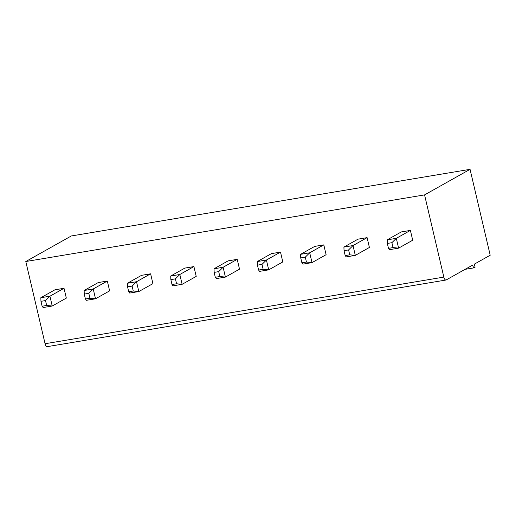 <?xml version="1.0" encoding="UTF-8"?>
<svg xmlns="http://www.w3.org/2000/svg" width="516" height="516" viewBox="0 0 516 516"><rect width="100%" height="100%" fill="white"/><g stroke="black" fill="none" stroke-linecap="round" stroke-linejoin="round"><path stroke-width="0.77" d="M424.565 194.893L25.8 261.522L45.079 343.727A3.818 1.619 80.5 0 0 47.195 346.662L445.959 280.033A3.818 1.619 80.5 0 0 446.192 279.949L472.398 265.23L473.862 267.881L475.094 267.185L474.378 264.115L490.2 255.226L470.057 169.338L424.565 194.893L443.844 277.098A3.818 1.619 80.5 0 0 445.959 280.033M470.057 169.338L71.292 235.967L25.8 261.522M300.615 254.317L309.71 252.795L305.291 257.155L300.744 257.916L300.615 254.317L314.708 246.396L323.803 244.881L326.106 254.698L312.012 262.612L302.918 264.134L301.899 262.825L306.446 262.064L312.012 262.612L309.71 252.795L323.803 244.881M257.316 261.548L266.411 260.032L261.999 264.392L257.452 265.153L257.316 261.548L271.416 253.633L280.504 252.111L282.807 261.928L268.713 269.849L259.619 271.364L258.6 270.062L263.147 269.3L268.713 269.849L266.411 260.032L280.504 252.111M214.024 268.784L223.112 267.262L218.7 271.622L214.153 272.384L214.024 268.784L228.117 260.87L237.212 259.348L239.514 269.165L225.415 277.079L216.327 278.601L215.307 277.292L219.848 276.531L225.415 277.079L223.112 267.262L237.212 259.348M170.725 276.021L179.82 274.499L175.401 278.859L170.854 279.62L170.725 276.021L184.818 268.101L193.913 266.585L196.215 276.402L182.122 284.316L173.028 285.838L172.009 284.529L176.556 283.768L182.122 284.316L179.82 274.499L193.913 266.585M127.426 283.252L136.521 281.736L132.109 286.096L127.562 286.851L127.426 283.252L141.526 275.338L150.614 273.815L152.917 283.632L138.823 291.553L129.729 293.069L128.71 291.759L133.257 291.005L138.823 291.553L136.521 281.736L150.614 273.815M84.134 290.489L93.222 288.966L88.81 293.327L84.263 294.088L84.134 290.489L98.227 282.568L107.322 281.052L109.624 290.869L95.525 298.783L93.222 288.966L107.322 281.052M40.835 297.726L54.928 289.805L64.023 288.289L66.325 298.1L52.232 306.02L46.666 305.472L45.511 300.564L40.964 301.325L40.835 297.726L49.929 296.203L64.023 288.289M343.914 247.08L353.002 245.564L348.59 249.925L344.043 250.679L343.914 247.08L358.007 239.166L367.102 237.644L369.404 247.461L355.305 255.375L346.217 256.897L345.198 255.588L349.738 254.827L355.305 255.375L353.002 245.564L367.102 237.644M388.49 248.357L393.037 247.596L398.604 248.144L396.301 238.328L391.889 242.688L387.342 243.449L388.49 248.357L389.509 249.66L398.604 248.144L412.697 240.224L410.394 230.407L401.306 231.929L387.206 239.843L396.301 238.328L410.394 230.407M40.964 301.325L42.118 306.233L43.138 307.536L52.232 306.02L49.929 296.203L45.511 300.564M42.118 306.233L46.666 305.472M86.436 300.306L85.417 298.996L89.958 298.235L95.525 298.783L86.436 300.306M84.263 294.088L85.417 298.996M88.81 293.327L89.958 298.235M473.862 267.881L465.064 269.346M127.562 286.851L128.71 291.759M132.109 286.096L133.257 291.005M170.854 279.62L172.009 284.529M175.401 278.859L176.556 283.768M214.153 272.384L215.307 277.292M218.7 271.622L219.848 276.531M257.452 265.153L258.6 270.062M261.999 264.392L263.147 269.3M300.744 257.916L301.899 262.825M305.291 257.155L306.446 262.064M391.889 242.688L393.037 247.596M344.043 250.679L345.198 255.588M348.59 249.925L349.738 254.827M387.342 243.449L387.206 239.843M443.844 277.098L45.079 343.727"/></g></svg>
